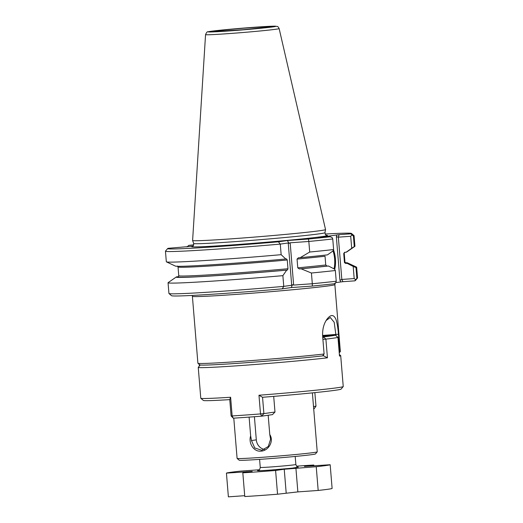 <?xml version="1.0" encoding="UTF-8"?>
<svg xmlns="http://www.w3.org/2000/svg" width="523" height="523" viewBox="0 0 523 523"><rect width="100%" height="100%" fill="white"/><g stroke="black" fill="none" stroke-linecap="round" stroke-linejoin="round"><path stroke-width="0.78" d="M244.699 495.686L228.381 496.85L226.433 473.112L252.171 471.432L242.822 472.805L244.771 496.543A52.11 1.327 -4.7 0 0 277.55 494.209L275.595 470.471L284.237 469.242L316.232 466.712A52.11 1.327 -4.7 0 0 330.17 464.731L304.432 466.411L313.78 465.039A52.11 1.327 -4.7 0 0 296.567 466.176M242.822 472.805A52.11 1.327 -4.7 0 0 275.595 470.471M259.369 469.778L240.371 471.131A52.11 1.327 -4.7 0 0 226.433 473.112M295.913 468.163L297.862 491.895L318.18 490.45L316.232 466.712M318.18 490.45A52.11 1.327 -4.7 0 0 332.118 488.462L330.17 464.731M297.862 491.895L277.55 494.209M313.852 465.895L313.78 465.039M230.617 397.258L232.153 415.948A71.468 1.817 -4.7 0 0 260.506 413.928L261.683 416.164A69.088 1.759 -4.7 0 1 233.278 418.191L232.153 415.948L231.114 415.942L229.767 399.585L230.617 397.258A71.468 1.817 175.3 0 1 200.806 398.278A71.468 1.817 175.3 0 1 200.78 398.232L198.243 367.375A71.468 1.817 -4.7 0 0 247.81 365.034A71.468 1.817 -4.7 0 0 327.437 357.817L325.901 339.126L322.9 339.394M229.774 399.624A69.088 1.759 175.3 0 1 203.375 400.455L200.806 398.278M313.512 406.541L315.977 406.194L314.199 408.692L313.689 408.764M262.546 397.251L263.886 413.608L274.987 412.026L272.47 414.628L261.683 416.164L263.886 413.608L260.506 413.928L258.97 395.238L262.559 397.284A69.088 1.759 -4.7 0 0 341.042 389.132L343.219 386.569A71.468 1.817 -4.7 0 0 343.238 386.517L340.702 355.666A71.468 1.817 175.3 0 1 339.499 356.098L337.963 337.407A71.468 1.817 175.3 0 1 325.901 339.126L323.449 336.91L322.809 338.231M258.97 395.238A71.468 1.817 -4.7 0 0 343.219 386.569M315.977 406.194L314.859 392.629M322.554 355.882A69.088 1.759 -4.7 0 0 323.515 355.777L322.593 355.843M323.515 355.777L323.469 354.777M200.224 365.008L198.263 367.329A71.468 1.817 -4.7 0 0 198.243 367.375M323.554 355.81L327.437 357.817M339.368 354.509L340.676 355.62A71.468 1.817 175.3 0 1 340.702 355.666M322.704 336.962L323.449 336.91A69.088 1.759 175.3 0 0 335.531 335.191L337.963 337.407M199.368 366.022L199.23 364.374M335.531 335.191L322.632 336.112M233.278 418.191L231.114 415.942M274.987 412.026L273.699 396.388M312.303 286.068L291.219 287.565L292.475 284.734L293.645 285.074L312.309 283.741L312.303 286.068A92.238 2.347 -4.7 0 0 334.23 283.773L335.962 282.479L336.23 281.243L335.348 270.522L334.491 269.084L328.405 265.991L326.986 266.089L325.751 264.984L325.031 256.237A83.379 2.118 175.3 0 1 297.051 259.094L297.77 267.841L299.319 268.927A84.576 2.151 -4.7 0 0 326.986 266.089M335.348 270.522A94.624 2.406 -4.7 0 1 311.427 273.019L312.309 283.741A94.624 2.406 -4.7 0 0 336.23 281.243M291.219 287.565L282.25 288.846L283.76 286.382L291.697 285.251L292.475 284.734M192.752 246.215L168.216 248.301A92.238 2.347 -4.7 0 0 167.661 248.556A92.238 2.347 -4.7 0 0 278.386 241.816L287.349 240.541L308.439 239.037A92.238 2.347 -4.7 0 0 330.359 236.749L332.282 237.717L332.752 238.965A94.624 2.406 -4.7 0 1 308.832 241.463L308.439 239.037M298.358 257.806L300.182 257.676L309.701 252.04L308.832 241.463L290.167 242.796L289.069 243.319L287.349 240.541M330.359 236.749L318.004 237.619M350.711 236.285L351.698 248.288L354.274 246.601L353.404 236.023L351.953 234.912L350.711 236.285L338.348 237.167L339.081 234.664L317.977 237.573M354.189 278.569L355.633 279.681L354.784 280.844L342.951 281.688L341.826 279.445L354.189 278.569L353.188 266.416L347.102 263.331L345.683 263.429A84.576 2.151 -4.7 0 0 344.618 262.853M344.526 252.348L343.729 253.57L344.448 262.324L345.683 263.429M344.768 252.302L346.187 252.204A86.053 2.19 -4.7 0 0 346.729 251.988L354.856 246.366A94.624 2.406 -4.7 0 0 354.934 246.255L354.064 235.683A94.624 2.406 -4.7 0 0 354.032 235.625L351.463 233.448A92.238 2.347 -4.7 0 0 325.116 234.029M351.698 248.288L346.187 252.204M193.745 244.829A92.238 2.347 -4.7 0 0 188.77 245.379L193.687 245.026M188.77 245.379L186.973 246.967M353.188 266.416L356 267.586A94.624 2.406 -4.7 0 0 356.66 267.24A94.624 2.406 -4.7 0 0 356.562 267.142L347.625 262.925A86.053 2.19 -4.7 0 0 345.232 262.696M347.102 263.331A86.053 2.19 -4.7 0 0 347.625 262.925M335.433 282.878L334.857 284.604A71.468 1.817 175.3 0 1 263.775 292.272A71.468 1.817 175.3 0 1 192.399 296.319L197.897 363.224A71.468 1.817 -4.7 0 0 197.929 363.263L199.851 364.897A69.683 1.772 -4.7 0 0 246.464 362.7A69.683 1.772 -4.7 0 0 322.534 355.908L324.103 354.006L322.665 336.505C322.351 331.039 323.194 326.274 325.188 322.188L326.398 319.998M197.929 363.263A71.468 1.817 -4.7 0 0 245.993 360.988A71.468 1.817 -4.7 0 0 324.103 354.006M335.995 335.616L334.19 322.279L330.275 317.487L326.064 320.547M326.313 320.135C330.314 314.421 333.471 314.048 335.792 319.017L336.348 320.599C337.348 324.247 338.048 328.797 338.446 334.256L322.593 335.452M339.146 351.835L339.885 351.763L338.446 334.256M339.205 352.587L339.885 351.763A71.468 1.817 -4.7 0 0 340.342 351.561A71.468 1.817 -4.7 0 0 340.355 351.508L334.857 284.604M233.788 418.158L237.102 458.423A40.199 1.02 -4.7 0 0 237.115 458.442A40.199 1.02 -4.7 0 0 277.249 456.148A40.199 1.02 -4.7 0 0 317.219 451.859A40.199 1.02 -4.7 0 0 317.232 451.833L312.388 392.878M250.648 435.888L251.471 440.543L254.747 447.95L261.82 450.277L268.273 446.505L270.594 439.183L269.763 434.515C274.314 441.347 268.266 450.996 260.977 451.127C253.747 452.042 248.235 443.171 250.648 435.881L249.105 417.112M269.77 434.515L268.181 415.242M237.115 458.442L239.201 460.214A38.264 0.974 -4.7 0 0 277.406 458.024A38.264 0.974 -4.7 0 0 315.454 453.944L317.219 451.859M264.56 449.447A10.421 9.577 81.9 0 1 256.309 439.856L254.407 416.72M354.784 280.844A92.238 2.347 -4.7 0 0 355.339 280.59L357.516 278.027A94.624 2.406 -4.7 0 0 357.542 277.961L356.66 267.24M355.633 279.681L356.882 278.308A94.624 2.406 -4.7 0 0 357.516 278.027M341.826 279.445L339.93 280.243L336.348 236.736L338.348 237.167L341.826 279.445M335.786 282.61L342.951 281.688M333.484 249.85A15.487 6.086 -94.1 0 1 335.406 258.8A15.487 6.086 -94.1 0 1 334.687 269.41M287.454 270.025A84.576 2.151 -4.7 0 1 178.219 276.693L176.8 276.798A86.053 2.19 -4.7 0 0 176.264 277.013L168.131 282.636A94.624 2.406 -4.7 0 0 168.053 282.747L168.936 293.468A94.624 2.406 -4.7 0 0 168.968 293.527A94.624 2.406 -4.7 0 0 283.76 286.382L282.878 275.66L286.696 270.13L287.454 270.025L287.97 268.75L287.251 259.996L286.539 258.898L285.78 259.009L281.152 254.681L280.282 244.104L288.225 242.973L289.069 243.319M168.968 293.527L171.537 295.704A92.238 2.347 -4.7 0 0 282.25 288.846M356.882 278.308L356 267.586M333.02 250.909A14.892 5.851 -94.1 0 1 334.628 258.872A14.892 5.851 -94.1 0 1 333.994 268.829M339.081 234.664L350.92 233.82A92.238 2.347 -4.7 0 0 351.463 233.448M300.182 257.676A86.053 2.19 -4.7 0 0 327.49 254.864L333.001 250.948L333.622 249.543L332.752 238.965M311.427 273.019L301.098 268.802L299.319 268.927M298.404 257.8L297.051 259.094M168.053 282.747A94.624 2.406 -4.7 0 0 282.878 275.66M309.701 252.04A94.624 2.406 -4.7 0 0 333.622 249.543M167.661 248.556L165.484 251.125A94.624 2.406 -4.7 0 0 165.458 251.19A94.624 2.406 -4.7 0 0 280.282 244.104L278.386 241.816M165.458 251.19L166.327 261.762A94.624 2.406 -4.7 0 0 166.425 261.86A94.624 2.406 -4.7 0 0 281.152 254.681M166.425 261.86L175.362 266.076A86.053 2.19 -4.7 0 0 285.78 259.009M353.404 236.023A94.624 2.406 -4.7 0 0 354.064 235.683M351.953 234.912L350.92 233.82M354.274 246.601A94.624 2.406 -4.7 0 0 354.856 246.366M205.552 34.636L192.608 240.475A66.689 1.693 -4.7 0 0 192.608 240.495A66.689 1.693 -4.7 0 0 259.212 236.703A66.689 1.693 -4.7 0 0 325.535 229.564A66.689 1.693 -4.7 0 0 325.535 229.545L279.138 28.582C278.301 27.026 277.693 26.313 277.321 26.464L274.601 26.15L255.42 27.183C235.644 28.608 210.946 30.903 207.958 31.831C207.415 31.367 206.618 32.295 205.552 34.636A36.917 0.941 -4.7 0 0 242.424 32.55A36.917 0.941 -4.7 0 0 279.138 28.582M176.264 277.013A86.053 2.19 -4.7 0 0 286.696 270.13M301.098 268.802A86.053 2.19 -4.7 0 0 328.405 265.991M298.202 467.137L292.154 468.183L270.169 470.079A20.848 0.53 175.3 0 1 258.375 470.406M295.201 456.448L295.861 464.489A17.867 0.451 175.3 0 1 271.091 466.947A17.867 0.451 175.3 0 1 260.251 467.418C259.388 471.354 258.473 469.857 258.238 470.452M246.751 471.668L246.797 472.243M284.237 469.242L286.186 492.98M251.471 440.543L256.309 439.856M340.761 281.904L339.93 280.243M336.348 236.736L336.897 234.879M192.693 246.248A68.167 1.732 -4.7 0 0 259.709 242.79A68.167 1.732 -4.7 0 0 326.391 235.258M293.645 285.074L290.167 242.796M291.697 285.251L288.225 242.973M192.529 246.326L192.529 246.326C193.222 246.294 193.608 245.346 193.68 243.483A65.865 1.674 -4.7 0 0 259.46 239.743A65.865 1.674 -4.7 0 0 324.966 232.689C325.365 234.533 325.894 235.402 326.568 235.311M255.387 27.189A33.969 0.863 -4.7 0 0 208.533 31.942A33.969 0.863 -4.7 0 0 262.494 28.092A33.969 0.863 -4.7 0 0 255.387 27.189M253.171 27.503A28.288 0.719 -4.7 0 0 214.149 31.458A28.288 0.719 -4.7 0 0 259.094 28.255A28.288 0.719 -4.7 0 0 253.171 27.503M344.448 262.324A83.379 2.118 -4.7 0 0 344.958 262.043L345.611 262.964M344.735 252.276L344.232 253.289A83.379 2.118 175.3 0 1 343.729 253.57M287.251 259.996A83.379 2.118 175.3 0 1 178.036 266.959L178.755 275.706A83.379 2.118 -4.7 0 0 287.97 268.75M297.77 267.841A83.379 2.118 -4.7 0 0 325.751 264.984M259.591 459.377L260.251 467.418M298.339 467.157L298.339 467.157C298.025 466.601 297.365 468.242 295.861 464.489M192.144 295.43L192.399 296.319M339.231 352.862L340.342 351.561M214.914 31.498L243.306 29.7L269.397 27.019M344.232 253.289L344.958 262.043M177.375 266.037L178.036 266.959M178.461 276.654L178.755 275.706M324.966 232.689L325.535 229.564M193.68 243.483L192.608 240.495"/></g></svg>

